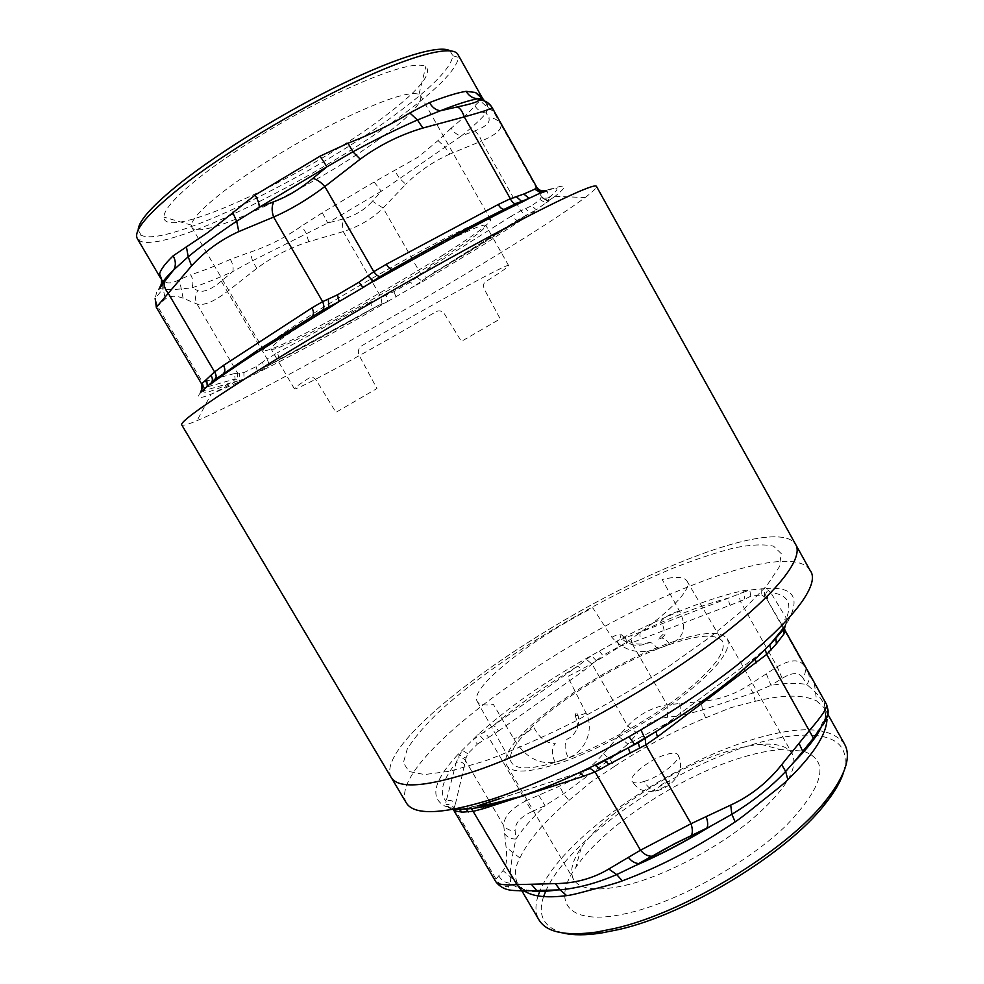 <?xml version="1.0" encoding="UTF-8"?>
<svg xmlns="http://www.w3.org/2000/svg" width="984" height="984" viewBox="0 0 984 984"><rect width="100%" height="100%" fill="white"/><g stroke="black" fill="none" stroke-linecap="round" stroke-linejoin="round"><path stroke-width="0.74" stroke-dasharray="4.92 3.69" d="M784.543 629.674L786.278 623.487L784.334 626.943L787.655 621.876L786.278 623.487L786.4 618.37C792.44 602.848 787.237 594.287 770.792 592.663L766.388 588.481L744.199 590.511C727.939 593.893 709.575 599.563 689.107 607.522C668.64 615.504 647.423 625.135 625.455 636.39L591.421 655.565C546.415 680.682 508.58 707.078 477.904 734.716L457.535 754.888L459.405 755.06L456.207 762.588C442.099 780.41 438.741 793.288 446.146 801.197L445.149 806.228L455.543 808.934M406.207 802.735C385.58 762.268 562.418 635.393 691.531 585.517C750.804 561.766 800.336 553.106 810.127 570.474M456.883 808.983L460.869 809.18M453.403 809.857L465.813 809.02M452.984 809.414L447.941 807.495M458.04 809.02L459.122 809.315M467.806 753.707L462.443 750.435L459.405 755.06L465.973 758.049L467.806 753.707L477.474 744.027L473.255 739.722L479.552 735.073L477.904 734.716M618.505 736.327L627.878 744.089L637.398 733.375L627.62 725.934L603.438 753.658C591.175 768 576.575 778.811 559.613 786.105L525.886 800.902L488.691 737.385L498.581 730.977C496.6 727.852 494.804 726.094 493.193 725.725L577.805 666.131L583.303 671.051L596.255 660.658L591.421 655.565L577.805 666.131C545.64 685.516 517.436 705.38 493.193 725.725L479.552 735.073L483.894 740.079L488.691 737.385L484.312 731.948M599.317 650.928L602.786 655.467L619.207 646.562L617.558 641.027L625.75 637.607L625.455 636.39M744.199 590.511L743.4 592.22L729.525 597.718C703.191 604.643 673.597 616.058 640.744 631.962L625.75 637.607L626.746 644.114L631.642 642.823L631.125 635.689M391.091 777.286C372.321 739.906 550.314 614.397 678.775 562.946C737.791 538.519 786.72 528.629 795.736 544.607C786.72 528.629 737.791 538.519 678.775 562.946C550.314 614.397 372.321 739.906 391.091 777.286M471.422 808.528L469.958 807.864L462.972 808.811L479.995 805.035L483.058 806.745M513.353 798.122L520.634 795.847C537.744 790.287 556.44 782.883 576.747 773.596L579.625 772.501M453.649 810.349L454.067 808.012C452.136 805.084 449.467 803.965 446.084 804.641M464.842 765.011C462.591 761.936 459.712 761.136 456.207 762.588L446.146 801.197C449.922 799.66 453.034 800.533 455.469 803.817L465.53 760.644C463.735 758.147 461.275 757.25 458.175 757.926M454.706 809.094L454.067 808.012L455.469 803.817M488.839 800.263L465.53 760.644L465.973 758.049M477.474 744.027L483.894 740.079M766.315 673.782L770.952 685.368L782.219 678.357L777.176 666.771L748.775 685.184C734.691 694.47 718.837 699.882 701.198 701.432L667.066 704.802C652.171 707.348 639.022 714.384 627.62 725.934L592.134 664.237L586.87 659.723M596.255 660.658L602.786 655.467M619.207 646.562L626.746 644.114M679.858 703.511L680.866 715.786L667.619 717.225L667.066 704.802L631.642 642.823L740.349 601.286L738.726 594.188M730.288 605.652C728.603 602.257 728.344 599.613 729.525 597.718L640.744 631.962C639.477 633.844 639.637 636.402 641.236 639.649M766.597 647.952L740.349 601.286L750.817 596.218L761.665 594.902L761.801 588.506M750.817 596.218L749.734 590.056L743.4 592.22L744.814 598.973M770.103 644.348L771.173 643.204M655.27 732.022L657.374 730.559C699.181 704.827 732.354 680.079 756.905 656.303L767.827 646.673M485.063 760.927C512.356 750.804 542.135 737.717 574.41 721.666C607.189 704.273 638.887 685.688 669.501 665.897L710.608 636.709L743.609 609.416L766.757 585.726L779.254 566.919L781.284 553.66L773.596 546.206C764.138 544.029 751.038 544.582 734.285 547.879C715.921 552.565 695.454 559.379 672.884 568.297C592.22 601.581 493.095 661.974 438.95 711.801C424.608 725.651 414.03 738.111 407.204 749.156L403.378 762.723L408.987 771.505L424.608 774.556L450.254 771.136L485.063 760.927M479.995 805.035L467.855 808.184M761.665 594.902L766.339 598.235C765.023 595.394 765.54 592.823 767.889 590.535M783.461 628.788L766.339 598.235L783.719 628.075M783.522 627.743C781.862 623.893 782.821 620.769 786.4 618.37L770.792 592.663C767.52 594.902 766.634 597.792 768.147 601.347M784.211 627.128L786.671 621.728M655.971 731.592L755.331 657.374L755.159 659.096M655.406 731.936L755.331 657.374L765.97 648.468M499.503 798.664L579.428 772.588L499.983 798.639M504.608 833.645C507.227 837.298 510.991 839.106 515.899 839.044L515.124 830.717C510.179 830.902 506.379 829.192 503.747 825.613L506.096 847.261C507.449 858.724 506.416 866.51 502.984 870.619L496.096 879.118L495.887 881.812M498.728 875.821C501.446 880.471 505.432 882.968 510.696 883.288L508.347 886.793C502.947 886.51 498.863 883.964 496.096 879.118L454.854 809.34M538.703 795.244L545.025 805.662C532.787 817.31 523.07 828.442 515.899 839.044L513.144 852.119C511.188 862.722 510.179 871.049 510.155 877.101L510.696 883.288C516.416 888.244 525.886 890.754 539.097 890.803L524.447 891.147C511.988 891.061 506.612 889.61 508.347 886.793M817.101 733.314L825.232 717.385L826.031 719.279C828.995 714.519 829.18 709.575 826.585 704.47L825.674 702.994C828.184 707.926 828.036 712.724 825.232 717.385L825.711 710.485C825.072 704.655 821.579 698.505 815.219 692.023L806.88 684.544C797.237 682.699 785.257 682.97 770.952 685.368L752.994 692.957L702.453 709.981L680.866 715.786L627.878 744.089L609.883 759.365L563.463 793.904L545.025 805.662L531.901 811.665L525.886 800.902C511.151 808.454 503.783 816.695 503.747 825.613L489.761 801.837M825.674 702.994L804.112 665.627C799.439 658.972 790.472 659.354 777.176 666.771L766.659 648.075M524.595 891.147L517.227 882.722L502.984 870.619M517.227 882.722C514.078 875.342 514.964 867.089 519.884 857.962L506.096 847.261M519.884 857.962C528.285 840.398 544.656 821.222 568.986 800.398L563.463 793.904L559.613 786.105M531.901 811.665C520.45 816.904 514.866 823.251 515.124 830.717M568.986 800.398L590.252 782.538L614.557 766.339L609.883 759.365L603.438 753.658M614.557 766.339C644.114 746.918 674.458 730.743 705.626 717.84L702.453 709.981L701.198 701.432M667.619 717.225C655.898 718.64 645.824 724.015 637.398 733.375M705.626 717.84L730.903 707.644L755.368 701.284L752.994 692.957L748.775 685.184M814.395 683.646L816.622 700.928L824.235 707.865L826.99 719.427L825.588 715.589L824.26 700.706M785.158 631.814L804.112 665.627C806.117 669.673 805.699 673.708 802.846 677.73C798.836 672.06 791.96 672.269 782.219 678.357M807.913 672.306C809.967 676.402 809.623 680.473 806.88 684.544L802.846 677.73M844.555 744.125C830.73 726.29 799.045 725.073 749.513 740.46C665.836 766.192 561.397 839.155 539.97 890.766M538.051 895.92C535.001 905.391 535.296 913.373 538.961 919.856M813.018 739.316C821.923 727.779 826.265 721.112 826.031 719.292M815.957 735.491C798.159 733.855 776.167 737.139 749.992 745.331C669.145 770.017 568.371 840.016 545.985 890.569M543.598 896.584C537.264 915.514 543.869 927.678 563.414 933.09M843.694 771.899C849.155 750.386 840.078 738.258 816.449 735.54M804.063 751.395C829.992 760.927 824.137 785.539 786.487 825.219C748.27 862.353 680.485 900.298 631.039 912.377C569.97 927.875 549.908 903.718 575.788 867.494C603.389 826.363 679.723 776.29 741.186 757.705C755.81 753.191 769.008 750.497 780.792 749.611L802.796 751.05M629.502 884.345C598.961 891.799 580.351 890.2 573.647 879.536C569.515 871.701 572.024 861.135 581.175 847.827C605.111 812.476 672.884 768.11 726.647 751.604C739.439 747.606 750.915 745.196 761.075 744.371C777.176 743.166 787.569 746.315 792.268 753.818C798.959 768.713 784.851 791.111 749.931 821.037C715.811 848.885 666.611 874.653 629.502 884.345M559.096 763.301C529.429 772.772 512.049 773.535 506.932 765.589C493.168 744.211 592.553 670.707 665.627 644.409C699.513 631.9 720.091 630.043 727.348 638.85C732.034 650.203 716.217 670.006 679.919 698.283C644.581 724.778 595.222 751.272 559.096 763.301M561.692 760.398C596.415 748.799 643.77 723.326 677.546 697.914C712.256 670.805 727.188 651.888 722.354 641.162C715.233 633.019 695.663 634.852 663.622 646.66C593.893 671.691 499.011 741.751 511.446 762.44C516.157 770.3 532.898 769.623 561.692 760.398M561.569 760.189L555.124 762.243C538.383 764.642 524.595 756.807 513.771 738.738L493.464 704.544C484.374 705.737 478.937 704.667 477.166 701.346C469.147 687.816 531.139 639.243 592.762 607.792L611.888 637.324C623.93 651.027 639.071 654.877 657.312 648.874L669.551 644.286C684.114 638.038 687.422 626.956 679.477 611.064L662.195 579.514C675.688 576.317 683.892 576.747 686.795 580.806C697.508 591.31 635.861 642.392 567.596 676.574L586.083 713.043C594.791 729.857 584.828 752.047 568.322 757.815L561.569 760.189M611.888 637.324C616.661 634.643 619.797 633.671 621.31 634.397L620.191 637.029C627.718 645.061 636.636 647.251 646.955 643.585L649.784 642.38C652.576 642.909 655.086 645.074 657.312 648.874M555.124 762.243C551.507 754.58 551.581 748.246 555.345 743.252C546.932 743.916 539.724 738.59 533.734 727.274C527.055 732.809 520.401 736.635 513.771 738.738M586.083 713.043C580.302 715.565 576.649 716.217 575.111 714.999L576.808 711.875C579.355 717.668 579.305 723.498 576.686 729.365C574.435 734.175 571.212 737.459 567.005 739.23C564.127 743.941 564.558 750.14 568.322 757.815M669.551 644.286C667.41 640.633 664.778 638.554 661.642 638.026L657.865 639.452L663.917 633.487C664.544 630.117 663.487 626.07 660.756 621.334C665.996 616.304 672.232 612.884 679.477 611.064M451.189 128.141L438.003 140.577L418.507 156.899L374.129 181.991L381.312 191.24L461.348 135.952C457.142 135.017 453.747 132.422 451.189 128.141C461.89 119.384 469.786 111.893 474.841 105.682L480.044 100.651L481.594 96.69M449.946 50.75L452.874 55.793C450.795 68.486 430.857 88.634 393.059 116.235C309.812 177.772 164.353 248.718 141.069 235.09L139.605 240.809C163.639 254.155 311.854 181.609 396.995 118.966C435.678 90.848 456.207 70.319 458.569 57.404L457.88 54.415M492.037 107.428L482.91 98.917C486.219 100.159 487.707 102.914 487.375 107.158L486.268 112.988L488.802 117.908C490.573 122.483 485.764 126.85 474.386 131.032L461.348 135.952C472.554 126.973 480.868 119.322 486.268 112.988C481.336 112.533 477.523 110.097 474.841 105.682M474.386 131.032C477.4 132.742 479.786 136.075 481.533 141.032L449.86 154.07L444.719 146.776L438.003 140.577M492.135 107.6L490.647 105.337L493.132 110.971L487.264 107.859L487.375 107.158L493.119 110.971L500.647 124.119C497.953 119.814 494.005 117.736 488.802 117.908M378.988 120.602C417.302 92.336 432.923 74.28 425.863 66.445C415.309 61.635 385.58 70.688 336.663 93.578C289.936 116.112 235.533 149.26 201.745 175.619C176.579 195.508 163.959 209.334 163.873 217.083C163.873 242.421 302.691 177.624 378.988 120.602M141.069 235.09L138.19 230.035M156.333 307.303L165.312 298.988C169.666 295.643 175.607 295.385 183.122 298.226L196.96 303.995C203.651 305.975 213.835 301.756 227.525 291.35L256.75 268.447C272.728 256.566 290.059 247.648 308.742 241.72L343.244 231.584C359.099 226.554 372.382 218.706 383.108 208.018L405.777 184.279L399.369 178.116L394.658 170.785M546.538 200.453L541.126 197.23L541.089 196.283C542.996 198.928 545.517 199.85 548.654 199.063L549.453 197.329C545.8 199.014 542.787 198.227 540.413 194.967L500.647 124.119C502.48 129.101 496.108 134.734 481.533 141.032L520.77 210.797L511.016 216.32L517.19 220.551L525.813 215.471L520.77 210.797L531.631 205.791L536.305 209.776L545.788 202.999L540.093 199.641L531.631 205.791M374.129 181.991L322.309 212.765L327.746 222.987L381.312 191.24L372.432 201.228L383.108 208.018L420.721 273.835L426.539 277.623L435.285 271.842L429.086 267.98L410.463 282.027L393.92 291.682L370.71 302.051L371.878 308.816L387.794 301.399L414.35 286.086L410.463 282.027M536.711 187.144L540.339 194.844M378.311 139.716C314.08 186.862 199.408 242.224 191.88 227.402L191.437 225.139C192.163 218.571 203.553 206.812 225.582 189.887C255.127 167.452 301.744 139.187 341.817 119.544C383.834 99.47 409.541 91.057 418.95 94.316L420.685 95.842C422.493 103.271 408.372 117.895 378.311 139.716M139.605 240.809L137.366 238.718M541.126 197.23L540.093 199.641M525.813 215.471L528.223 214.192C501.668 231.818 468.359 252.544 428.335 276.356L516.502 220.723L530.401 213.061L532.246 213.122L536.305 209.776L530.401 213.061L525.468 208.633M546.538 200.527L541.089 196.283L536.833 187.501M545.234 190.515L546.723 190.207L549.453 197.329C560.376 188.276 559.466 185.902 546.723 190.207C542.774 191.991 539.503 191.142 536.907 187.624L536.747 187.231M392.432 269.321L504.337 209.248M223.639 373.342L312.039 316.368M201.658 391.324L203.503 390.783C202.766 394.264 212.384 391.472 232.335 382.432L239.137 380.66L238.263 382.284L211.031 394.264C199.285 399.024 195.779 398.483 200.515 392.641L203.713 387.339L202.679 382.591L201.622 383.944M163.356 281.153L160.54 278.017L162.397 282.506M158.744 289.37L159.666 288.398L163.246 289.235C167.501 289.813 173.651 289.702 181.671 288.878L191.892 287.845C193.54 283.564 193.147 279.21 190.724 274.782L179.383 279.64C173.049 283.072 168.055 283.798 164.402 281.805M156.727 292.027L155.14 298.423L157.612 306.332L202.679 382.591L205.84 381.177L206.492 387.093L203.713 387.339L202.47 385.507M443.722 254.61C377.413 296.885 266.27 356.491 263.749 350.169C262.937 348.717 268.706 343.601 281.055 334.843L301.793 320.919C348.668 290.378 433.108 242.9 468.692 226.947C482.467 220.687 489.786 218.276 490.635 219.703C490.315 223.331 474.682 234.955 443.722 254.61M322.309 212.765L301.744 225.951C285.04 237.685 267.845 246.418 250.17 252.15L230.404 259.395C215.225 266.061 201.991 271.203 190.724 274.782M238.263 382.284L263.897 369.627L264.499 368.164L262.47 362.21L267.094 358.926L269.432 365.015L279.284 359.135L277.463 352.715L267.094 358.926L221.252 281.153L232.876 271.498L252.507 260.797L327.746 222.987L341.891 219.321C354.388 216.074 364.572 210.047 372.432 201.228M381.952 303.613L380.919 297.07L343.244 231.584L341.891 219.321M416.798 277.07L421.841 281.006L414.35 286.086L422.628 281.658L421.841 281.006L426.539 277.623M435.285 271.842C467.326 252.679 494.632 235.582 517.19 220.551L435.285 271.842M545.788 202.999L548.285 201.486L548.654 199.063M393.92 291.682L395.974 296.787M259.124 349.369L257.673 350.304M230.404 259.395C232.765 263.675 233.589 267.709 232.876 271.498C217.206 278.521 203.54 283.97 191.892 287.845L197.796 290.612C195.139 295.028 194.869 299.493 196.96 303.995L237.685 373.231L234.512 373.539L235.102 379.024L232.335 382.432L203.503 390.783L206.492 387.093L235.102 379.024L237.353 380.242L237.685 373.231L243.847 372.628L244.069 379.012L239.137 380.66L239.727 373.28M163.184 283.441L163.246 289.235L165.312 298.988M374.191 280.858C412.112 259.149 442.369 243.023 464.952 232.495C478.126 226.468 485.112 224.106 485.911 225.422C485.616 228.755 470.844 239.678 441.619 258.189C378.705 298.226 273.232 354.88 271.067 348.963C270.329 347.61 275.889 342.752 287.722 334.4L307.402 321.264L362.899 287.402M308.742 241.72L306.233 233.331L301.744 225.951M555.074 196.308L585.123 197.538C568.125 210.17 540.659 228.14 502.738 251.437C401.349 313.896 248.964 398.84 197.058 420.672C187.735 424.596 182.618 425.986 181.72 424.879M256.75 268.447L252.507 260.797L250.17 252.15M262.47 362.21L256.111 366.651L243.847 372.628M269.432 365.015L379.59 304.757C339.357 327.746 302.629 347.832 269.382 365.039L257.685 372.296L256.111 366.651M279.038 359.467C307.475 344.72 338.422 327.832 371.878 308.816L279.038 359.467M236.48 381.238L211.031 394.264L197.058 420.672M183.122 298.226L179.383 279.64M482.148 329.369L461.385 341.387L444.448 313.933C442.111 310.858 439.294 310.132 435.986 311.719C373.157 348.816 295.052 391.583 294.376 388.815C294.031 388.151 299.185 384.375 309.862 377.475C312.051 376.478 314.4 377.745 316.909 381.263L335.925 412.358L376.933 388.545L359.271 355.618C357.536 351.485 358.373 348.213 361.78 345.79C430.242 305.2 511.225 261.227 508.63 265.606C508.593 266.75 500.807 272.199 485.284 281.941C483.255 283.589 483.033 286.209 484.62 289.813L500.204 318.877L482.148 329.369M221.252 281.153C211.191 289.628 203.368 292.777 197.796 290.612M585.123 197.538C593.192 191.437 596.981 187.723 596.464 186.382M644.2 781.444C660.35 776.757 681.949 759.623 678.013 754.814C676.463 752.649 672.256 752.637 665.356 754.777C649.391 759.586 628.222 776.265 631.974 781.271C633.413 783.387 637.484 783.436 644.2 781.444C647.595 787.102 651.371 790.287 655.529 790.976L661.986 788.159C670.461 783.83 672.195 781.579 667.201 781.394C658.788 785.687 657.054 787.95 661.986 788.159M457.535 754.888C433.6 780.829 429.467 797.95 445.149 806.228C448.962 805.724 451.754 806.794 453.513 809.414M787.655 621.876C800.779 597.78 793.694 586.649 766.388 588.481C764.26 591.322 763.781 594.029 764.925 596.575M498.581 730.977L583.303 671.051M519.109 797.114L516.391 797.987M755.368 701.284C783.067 694.556 803.485 694.433 816.622 700.928M484.411 100.934L486.465 103.923L487.031 107.022L480.044 100.651M482.91 98.917L482.221 98.658M490.77 105.571L494.755 113.258M449.86 154.07C433.144 161.548 418.458 171.61 405.777 184.279M511.016 216.32L429.086 267.98M162.766 281.978L161.659 279.567M422.628 281.658L483.661 244.659L532.246 213.122M549.035 200.33L553.438 197.464L549.06 200.392L546.6 200.453M370.71 302.051L277.463 352.715M263.897 369.627C300.993 350.931 342.297 328.189 387.794 301.399L386.072 295.003M553.451 197.489L555.05 196.333C569.416 184.881 566.55 183.122 546.452 191.044M202.63 385.913L201.782 383.489M234.512 373.539L205.84 381.177M678.013 754.814C687.066 771.444 670.805 788.356 655.529 790.976C640.879 792.735 636.832 787.741 631.974 781.284M522.024 891.123L518.248 884.727C519.884 887.925 524.546 890.028 532.221 891.049M819.5 730.694C823.067 724.495 825.096 719.464 825.576 715.589L824.235 707.865L828.061 714.691M581.175 847.827L575.788 867.494M761.075 744.371L780.792 749.611M506.944 765.589L573.647 879.536M727.348 638.85L792.268 753.818M477.166 701.346L511.446 762.44M686.795 580.806L722.354 641.162M649.784 642.38C639.994 644.889 631.482 646.304 621.31 634.397M575.111 714.999C577.657 723.092 578.186 727.889 576.686 729.365M661.642 638.026C664.741 635.553 665.676 634.237 664.421 634.077L663.917 633.487M452.874 55.781L458.569 57.392M191.437 225.139L163.873 217.083M418.95 94.316L425.863 66.445M162.717 284.068L162.778 289.124L155.14 298.423M263.749 350.169L191.88 227.402M490.635 219.69L420.685 95.842M547.252 201.499L546.6 200.564M287.734 334.412L281.055 334.843M464.952 232.495L468.692 226.947M294.376 388.815L271.067 348.963M508.63 265.606L485.911 225.422"/><path stroke-width="1.48" d="M455.543 808.934L460.869 809.18C474.571 809.143 492.996 805.416 516.157 797.999C539.552 790.41 565.48 779.611 593.942 765.614L628.235 747.877L655.27 732.022M493.021 798.922C442.837 814.481 413.907 815.761 406.207 802.735L391.091 777.286C398.163 789.279 426.613 787.065 476.416 770.669C426.613 787.065 398.163 789.279 391.091 777.286L181.72 424.879C180.035 422.173 201.388 406.65 245.791 378.299C303.872 341.436 399.43 285.557 474.731 244.573C550.216 203.491 595.049 182.643 596.464 186.382L795.736 544.607C804.604 559.416 771.997 599.637 703.867 648.85C635.922 697.988 541.028 748.566 476.416 770.669C541.028 748.566 635.922 697.988 703.867 648.85C771.997 599.637 804.604 559.416 795.736 544.607L810.127 570.474C826.499 590.523 753.916 664.385 640.965 729.796L628.997 736.684C578.838 764.802 533.513 785.539 493.021 798.922M459.122 809.315L462.148 812.144L454.054 810.767L452.984 809.414M456.883 808.983L458.04 809.02M638.591 742.022L644.778 738.344C701.494 704.433 743.769 672.539 771.604 642.638L784.334 626.943L783.252 629.834L784.027 633.856L776.388 643.819L775.822 637.976L771.173 643.204M499.983 798.639L477.215 806.068C487.363 804.924 499.417 802.28 513.353 798.122M483.058 806.745L484.3 808.381L473.648 811.259L462.148 812.144M454.054 810.767L495.887 881.812C497.658 884.468 504.669 885.403 516.908 884.616L555.357 883.62C575.283 883.337 593.081 878.466 608.764 869.02L640.473 850.225L691.063 823.694L730.706 805.084C750.595 795.921 767.594 782.464 781.69 764.703L809.463 730.423C821.911 716.143 827.618 707.496 826.609 704.507L785.146 630.51M771.604 642.638L767.827 646.673M608.948 764.347L600.449 769.156L595.505 765.589L628.235 747.877L630.166 753.043L608.948 764.347L604.57 760.509L593.942 765.614M579.625 772.501L588.875 768.578M531.286 884.21L536.76 890.569L521.926 890.901L516.908 884.616L471.422 808.528M783.719 628.075L785.023 630.301M784.027 633.856L785.244 631.519L784.211 627.128M776.388 643.819L766.696 654.409L765.171 649.428L770.103 644.348M799.008 743.264L802.76 751.432L802.378 752.428L813.436 738.209L766.696 654.409L657.423 736.905L645.762 744.888L645.233 738.48M657.423 736.905L655.971 731.592M706.155 816.572C707.926 821.714 708.16 825.551 706.844 828.097L691.285 835.588C692.748 833.018 692.674 829.057 691.063 823.694L645.762 744.888L630.166 753.043M755.159 659.096L756.475 662.773M600.449 769.156L595.086 771.899L590.105 768.406L579.514 772.551M628.321 857.384C631.666 861.431 635.184 863.472 638.887 863.509L651.74 856.191C647.866 856.326 644.114 854.346 640.473 850.225L595.086 771.899L583.77 776.179L579.441 772.588M532.221 891.049C538.334 891.799 546.428 891.479 556.501 890.077L536.76 890.569L560.068 889.844C578.321 888.121 597.202 883.042 616.697 874.579L634.815 865.846C660.006 854.973 685.11 841.861 710.128 826.486L674.569 843.706L639.809 863.411C662.22 853.509 684.483 841.861 706.598 828.454L731.862 814.297C752.526 801.751 770.46 787.471 785.675 771.468L802.378 752.428L817.101 733.314M495.887 881.812C504.484 892.673 515.936 889.966 521.926 890.901L524.447 891.147M555.357 883.62L560.068 889.844L566.673 895.637C547.104 898.109 533.082 896.621 524.595 891.147M794.002 762.108L813.436 738.209L824.838 721.592C826.351 717.016 830.078 716.143 826.609 704.507L784.543 629.674L783.252 629.834L769.709 645.11L771.038 650.03M652.54 856.08C664.102 849.13 676.931 842.415 691.039 835.92M730.706 805.084L731.862 814.297L735.171 821.874C698.099 846.941 660.485 866.596 622.331 880.852L616.697 874.579L608.764 869.02M622.331 880.852C613.93 884.075 599.047 887.765 592.171 889.585C585.037 891.479 572.811 894.973 566.673 895.637M539.97 890.766L538.051 895.92M538.961 919.856C546.341 932.279 565.603 936.35 596.747 932.057L614.877 928.416C684.839 912.672 787.52 850.053 826.043 800.213C845.428 775.441 851.591 756.745 844.555 744.125M826.99 719.427C826.265 734.79 813.214 754.9 787.84 779.759C782.231 785.306 770.103 794.592 763.326 800.004C756.635 805.355 743.424 816.351 735.171 821.874M787.84 779.759L785.675 771.468L781.69 764.703M545.985 890.569L543.598 896.584M563.414 933.09C573.168 935.366 585.738 935.366 601.113 933.053L618.825 929.523C687.164 914.197 787.077 853.251 824.703 804.481C834.444 792.341 840.779 781.481 843.694 771.899M802.796 751.05L804.063 751.395M457.88 54.415C452.935 44.87 413.92 54.218 354.781 82.078C295.741 109.864 224.131 153.196 181.351 186.739C147.711 213.602 133.049 230.933 137.366 238.718L160.54 278.017L159.58 274.265C160.146 270.256 164.672 264.106 173.135 255.828L208.03 232.384L255.139 195.029L320.083 156.136L348.016 143.221C372.013 133.885 392.616 123.8 409.811 112.963L429.442 102.619C445.272 96.457 457.486 92.693 466.108 91.328L475.444 92.471L481.594 96.69L457.88 54.415M482.91 98.917L478.175 98.695C473.021 98.548 468.999 96.1 466.108 91.328M320.083 156.136L326.934 166.813L352.875 151.807C375.396 139.63 396.921 129.027 417.437 119.974L440.488 110.749L457.191 106.948C471.557 103.923 478.704 101.623 478.654 100.048L478.175 98.695C469.393 100.22 456.834 104.23 440.488 110.749C436.096 110.282 432.406 107.576 429.442 102.619M173.135 255.828C175.853 260.797 176.062 265.471 173.75 269.85L188.202 256.799C202.028 245.397 218.19 233.54 236.677 221.228L259.222 207.267L273.81 201.732C287.143 196.8 300.157 189.026 312.826 178.436L326.934 166.813L259.222 207.267C259.419 204.278 258.054 200.195 255.139 195.029M449.946 50.75C439.885 44.723 399.332 56.285 343.158 83.419C287.057 110.503 221.769 150.454 181.942 181.769C152.901 204.918 138.314 221.006 138.19 230.035M478.654 100.048C484.436 99.999 488.888 102.459 492.037 107.428L492.123 107.576C491.951 108.67 482.677 111.77 464.288 116.875C462.357 111.241 459.995 107.92 457.191 106.948M409.811 112.963L417.437 119.974L422.886 128.043L464.288 116.875L510.339 198.731L523.832 194.032L534.767 189.199L536.698 187.132L492.037 107.428M348.016 143.221L352.875 151.807L360.218 159.162C379.578 145.017 400.463 134.648 422.886 128.043M312.826 178.436C316.467 179.113 320.476 181.806 324.855 186.542L360.218 159.162M232.605 212.286L236.677 221.228L238.792 231.584L273.613 217.07C271.584 210.982 271.645 205.865 273.81 201.732M186.37 246.553L188.202 256.799L191.572 265.889L156.333 307.303L201.622 383.944L214.573 371.903L223.466 365.408C225.213 368.68 225.262 371.337 223.639 373.342M504.337 209.248C502.332 209.53 500.278 207.956 498.187 204.524L510.339 198.731C512.074 202.138 513.906 203.786 515.837 203.7L504.903 208.965C474.288 224.131 436.933 244.18 392.813 269.124L380.168 276.541C378.286 276.553 376.171 274.942 373.797 271.682L386.318 264.265C388.582 267.919 390.611 269.604 392.432 269.321M312.039 316.368C313.921 314.437 313.884 311.596 311.953 307.857L322.629 301.67L273.613 217.07C290.514 209.666 307.598 199.481 324.855 186.542L373.797 271.682L358.914 282.273L363.047 287.574L339.16 301.547L337.5 294.819L358.914 282.273M160.171 287.463C162.188 282.998 161.991 278.607 159.58 274.265M159.728 288.054C160.527 284.093 165.201 278.029 173.75 269.85L164.906 281.141C163.442 284.597 164.5 288.57 168.079 293.048L214.573 371.903C216.505 375.076 216.652 377.647 215.016 379.615L201.806 391.263L201.818 384.006M534.767 189.199L541.163 192.913L546.452 191.044L544.201 191.203L545.234 190.515C541.667 191.388 538.838 190.293 536.747 187.231L536.747 187.231M328.299 299.062L328.927 308.103L339.16 301.547L322.543 310.267C324.203 308.213 324.24 305.347 322.629 301.67L337.5 294.819M257.673 350.304L215.016 379.615M322.543 310.267L259.124 349.369M158.744 289.37L164.906 281.141M164.402 281.805L163.356 281.153M536.501 187.637C538.346 190.453 540.917 191.646 544.201 191.203L529.06 198.35L523.832 194.032M516.169 196.603L521.594 201.339L523.66 201.29L529.06 198.35L515.837 203.7M380.168 276.541L363.047 287.574M206.726 379.615L207.28 386.466L211.425 382.702C212.839 380.562 212.667 378.09 210.92 375.285M201.806 391.263L200.515 392.641L202.679 386.491M362.899 287.402L374.191 280.858M465.813 809.02L468.593 811.96M785.244 631.519L784.543 629.674M639.698 748.234L638.333 742.797M583.77 776.179L519.109 797.114M516.391 797.987L484.3 808.381M488.839 800.263L489.761 801.837M783.461 628.788L785.158 631.814M482.221 98.658L475.444 92.471M191.572 265.889C204.869 251.301 220.613 239.875 238.792 231.584M492.135 107.6L536.698 187.132M386.318 264.265L498.187 204.524M223.466 365.408L311.953 307.857M163.184 283.441L162.766 281.978M523.66 201.29C489.319 217.329 432.296 248.767 373.649 281.363L367.93 275.84M210.145 384.584C219.838 377.069 234.967 366.663 255.545 353.354L328.927 308.103M644.815 738.406L640.965 729.796M634.446 744.261L628.997 736.684M638.481 742.6L655.406 731.936M628.235 747.877L638.272 742.711M479.995 805.035L499.503 798.664M522.024 891.123L538.949 919.856M828.061 714.691L844.567 744.113M819.5 730.694C814.42 739.513 805.933 749.968 794.051 762.046M601.113 933.053L596.747 932.069M824.715 804.481L826.043 800.213M484.411 100.934L482.996 98.954M482.984 98.941L481.594 96.69M162.397 282.506L162.717 284.068M155.14 298.423L156.321 307.303M202.47 385.507L201.622 383.944"/></g></svg>
